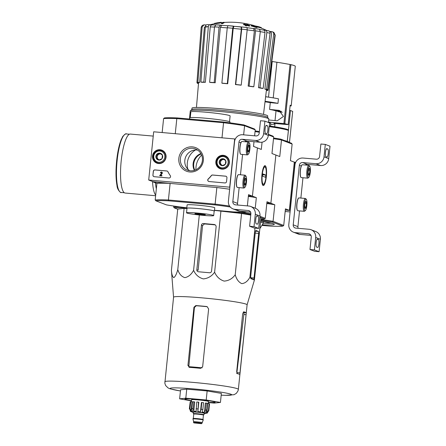 <?xml version="1.0" encoding="UTF-8"?>
<svg xmlns="http://www.w3.org/2000/svg" width="446" height="446" viewBox="0 0 446 446"><rect width="100%" height="100%" fill="white"/><g stroke="black" fill="none" stroke-linecap="round" stroke-linejoin="round"><path stroke-width="0.67" d="M285.161 211.504L290.095 211.939M290.073 210.44L295.057 162.216L294.321 162.149L289.337 210.378L285.317 210.021L290.24 210.506M295.057 162.216L295.637 162.439M308.638 233.799A3.038 2.949 -68.9 0 1 311.269 237.077L309.981 249.509L314.402 249.899L315.684 237.462A7.593 7.376 -68.9 0 0 309.1 229.277L295.849 228.112A3.038 2.949 -68.9 0 1 293.217 224.834L299.366 165.31A3.038 2.949 -68.9 0 1 302.628 162.556L315.88 163.721A7.593 7.376 -68.9 0 0 324.019 156.836L325.301 144.404L320.886 144.013L319.598 156.446A3.038 2.949 -68.9 0 1 316.342 159.2L303.09 158.035A7.593 7.376 -68.9 0 0 294.951 164.92L288.802 224.444A7.593 7.376 -68.9 0 0 295.386 232.634L308.638 233.799L310.115 234.373M293.435 232.176L298.129 233.988A7.593 7.376 -68.9 0 0 300.08 234.44L310.968 235.404M309.981 249.509L314.681 251.315L319.096 251.706L320.384 239.273A7.593 7.376 -68.9 0 0 315.751 231.541L311.052 229.729M314.402 249.899L319.096 251.706M318.444 239.469L317.435 239.078A4.025 0.92 95 0 0 317.379 239.067A4.025 0.92 95 0 0 316.125 242.864A4.025 0.92 95 0 0 316.61 247.067L317.619 247.452A4.025 0.92 95 0 0 317.68 247.469A4.025 0.92 95 0 0 318.935 243.672A4.025 0.92 95 0 0 318.444 239.469L317 239.34M293.217 224.834L297.917 226.646A3.038 2.949 -68.9 0 0 298.212 228.319M297.917 226.646L299.539 210.897M300.866 198.063L302.968 177.742M302.628 162.556L307.322 164.362A3.038 2.949 -68.9 0 0 305.237 164.992M307.322 164.362L320.574 165.533A7.593 7.376 -68.9 0 0 328.713 158.648L330.001 146.216L325.301 144.404M327.788 149.048L326.784 148.657A4.025 0.92 95 0 0 326.723 148.646A4.025 0.92 95 0 0 325.468 152.437A4.025 0.92 95 0 0 325.954 156.646L326.963 157.031A4.025 0.92 95 0 0 327.024 157.048A4.025 0.92 95 0 0 328.278 153.251A4.025 0.92 95 0 0 327.788 149.048L326.344 148.919M309.373 168.32A3.507 0.797 -85 0 1 309.864 170.316A3.507 0.797 -85 0 1 309.507 173.801L308.654 175.278A3.507 0.797 -85 0 1 308.526 175.178A3.507 0.797 -85 0 1 308.164 173.282A3.507 0.797 -85 0 1 308.526 169.803A3.507 0.797 -85 0 1 309.128 168.387A3.507 0.797 -85 0 1 309.373 168.32L309.864 170.316L309.507 173.801A3.507 0.797 -85 0 1 308.654 175.278M309.596 166.146A5.692 1.299 -85 0 1 309.803 166.313A5.692 1.299 -85 0 1 310.31 171.916A5.692 1.299 -85 0 1 308.833 177.341A5.692 1.299 -85 0 1 307.684 172.173A5.692 1.299 -85 0 1 309.596 166.146M308.833 177.341L308.069 178.015A6.45 1.472 -85 0 1 307.712 178.16A6.45 1.472 -85 0 1 306.815 171.604A6.45 1.472 -85 0 1 308.844 165.31A6.45 1.472 -85 0 1 308.939 165.332A6.45 1.472 -85 0 1 309.173 165.516L309.803 166.313M307.712 178.16L301.267 177.592A6.45 1.472 -85 0 1 300.944 177.385A6.45 1.472 -85 0 1 300.37 171.035A6.45 1.472 -85 0 1 302.042 164.886A6.45 1.472 -85 0 1 302.405 164.741L308.844 165.31M300.866 177.274A6.261 1.427 -85 0 1 300.782 177.185A6.261 1.427 -85 0 1 300.23 171.024A6.261 1.427 -85 0 1 301.853 165.059A6.261 1.427 -85 0 1 301.948 164.987M308.18 173.684L309.507 173.801M308.437 170.194L309.864 170.316M305.95 201.475A3.507 0.797 -85 0 1 306.441 203.471A3.507 0.797 -85 0 1 306.079 206.955L305.231 208.433A3.507 0.797 -85 0 1 305.103 208.332A3.507 0.797 -85 0 1 304.741 206.437A3.507 0.797 -85 0 1 305.097 202.958A3.507 0.797 -85 0 1 305.7 201.542A3.507 0.797 -85 0 1 305.95 201.475L306.441 203.471L306.079 206.955A3.507 0.797 -85 0 1 305.231 208.433M306.173 199.301A5.692 1.299 -85 0 1 306.38 199.468A5.692 1.299 -85 0 1 306.881 205.071A5.692 1.299 -85 0 1 305.404 210.495A5.692 1.299 -85 0 1 304.256 205.327A5.692 1.299 -85 0 1 306.173 199.301M305.404 210.495L304.646 211.17A6.45 1.472 -85 0 1 304.283 211.315A6.45 1.472 -85 0 1 303.386 204.759A6.45 1.472 -85 0 1 305.421 198.464A6.45 1.472 -85 0 1 305.516 198.487A6.45 1.472 -85 0 1 305.75 198.671L306.38 199.468M304.283 211.315L297.844 210.746A6.45 1.472 -85 0 1 297.515 210.54A6.45 1.472 -85 0 1 296.947 204.19A6.45 1.472 -85 0 1 298.619 198.041A6.45 1.472 -85 0 1 298.976 197.896L305.421 198.464M297.437 210.428A6.261 1.427 -85 0 1 297.359 210.339A6.261 1.427 -85 0 1 296.802 204.179A6.261 1.427 -85 0 1 298.43 198.214A6.261 1.427 -85 0 1 298.525 198.141M304.757 206.838L306.079 206.955M305.008 203.348L306.441 203.471M148.702 180.022L153.686 131.793L234.668 138.94L229.684 187.169L148.702 180.022L153.736 181.962L216.856 187.532A48.201 3.072 5.9 0 1 229.645 189.243M235.243 139.163L234.668 138.94M152.928 175.072L153.318 171.303A1.516 1.477 111.1 0 1 154.946 169.926L166.776 170.969A1.516 1.477 111.1 0 1 167.947 171.771A26.565 25.812 111.1 0 0 170.26 175.573A1.516 1.477 111.1 0 1 168.911 178.004L154.244 176.705A1.516 1.477 111.1 0 1 152.928 175.072L153.418 171.342A1.516 1.477 111.1 0 1 155.046 169.965L166.876 171.008A1.516 1.477 111.1 0 1 167.217 171.08M224.918 182.944L209.074 181.544A1.516 1.477 111.1 0 1 208.249 178.924A26.565 25.812 111.1 0 0 211.298 175.596A1.516 1.477 111.1 0 1 212.608 175.016L225.62 176.164A1.516 1.477 111.1 0 1 226.936 177.798L226.546 181.567A1.516 1.477 111.1 0 1 224.918 182.944M203.359 160.51A12.65 12.287 111.1 0 1 183.841 169.759A12.65 12.287 111.1 0 1 186.088 148.016A12.65 12.287 111.1 0 1 203.359 160.51M166.046 157.221A6.963 6.768 111.1 0 1 157.248 163.281A6.963 6.768 111.1 0 1 152.978 154.188A6.963 6.768 111.1 0 1 166.046 157.221M229.361 162.807A6.963 6.768 111.1 0 1 220.558 168.867A6.963 6.768 111.1 0 1 216.293 159.774A6.963 6.768 111.1 0 1 229.361 162.807M221.439 169.067A6.829 6.64 111.1 0 1 219.85 168.025M224.461 156.05A6.829 6.64 111.1 0 1 226.345 156.345M158.129 163.481A6.829 6.64 111.1 0 1 156.535 162.439M161.151 150.464A6.829 6.64 111.1 0 1 163.03 150.759M202.389 160.51A11.351 11.027 111.1 0 1 187.303 170.127A11.351 11.027 111.1 0 1 181.093 155.576A11.351 11.027 111.1 0 1 195.465 148.953A11.351 11.027 111.1 0 1 202.389 160.51M189.628 170.734A11.351 11.027 111.1 0 1 185.553 157.293A11.351 11.027 111.1 0 1 197.595 150.062M208.734 181.472A1.516 1.477 111.1 0 1 208.349 178.963L208.249 178.924M226.061 176.276A1.516 1.477 111.1 0 0 225.721 176.203L212.714 175.055A1.516 1.477 111.1 0 0 211.398 175.635A26.565 25.812 111.1 0 1 208.349 178.963M161.82 175.858L159.629 175.663L161.714 173.171A0.457 0.44 111.1 0 0 161.513 172.502A0.457 0.44 111.1 0 0 160.906 172.886L160.465 172.847A0.909 0.886 111.1 0 1 161.675 172.072A0.909 0.886 111.1 0 1 162.065 173.444L160.527 175.284L161.865 175.401L161.92 175.891L159.629 175.663M161.865 175.401L161.92 175.891M161.725 172.095A0.909 0.886 111.1 0 1 162.166 173.483L160.649 175.295M160.906 172.886L160.465 172.847M161.006 172.925A0.457 0.44 111.1 0 1 161.564 172.524M153.903 176.638A1.516 1.477 111.1 0 1 153.028 175.111M162.06 158.62L158.932 160.103L156.167 158.101L156.529 154.623L159.651 153.14L162.416 155.141L162.06 158.62A3.507 3.406 111.1 0 1 156.167 158.101A3.507 3.406 111.1 0 1 159.651 153.14A3.507 3.406 111.1 0 1 162.06 158.62M159.874 150.971A5.692 5.53 111.1 0 1 163.782 159.869A5.692 5.53 111.1 0 1 154.216 159.027A5.692 5.53 111.1 0 1 159.874 150.971M160.12 150.28A6.45 6.266 111.1 0 1 165.31 158.943A6.45 6.266 111.1 0 1 153.352 155.269A6.45 6.266 111.1 0 1 160.12 150.28M161.781 150.664L163.247 151.233A6.45 6.266 111.1 0 1 164.128 151.657M159.545 163.548A6.45 6.266 111.1 0 1 158.609 163.275L157.137 162.706M159.445 159.902A3.038 2.949 111.1 0 1 157.187 156.685L157.009 158.425L159.189 160.002M157.187 156.685A3.038 2.949 111.1 0 1 158.927 154.205L157.366 154.946L157.187 156.685M160.27 153.569L158.927 154.205A3.038 2.949 111.1 0 1 160.895 154.009M157.366 154.946L156.529 154.623M157.009 158.425L156.167 158.101M225.369 164.212L222.247 165.689L219.482 163.688L219.839 160.209L222.967 158.731L225.732 160.727L225.369 164.212A3.507 3.406 111.1 0 1 219.482 163.688A3.507 3.406 111.1 0 1 222.967 158.731A3.507 3.406 111.1 0 1 225.369 164.212M223.19 156.557A5.692 5.53 111.1 0 1 227.092 165.455A5.692 5.53 111.1 0 1 217.531 164.613A5.692 5.53 111.1 0 1 223.19 156.557M223.435 155.871A6.45 6.266 111.1 0 1 228.62 164.529A6.45 6.266 111.1 0 1 216.661 160.855A6.45 6.266 111.1 0 1 223.435 155.871M225.091 156.256L226.562 156.819A6.45 6.266 111.1 0 1 227.443 157.243M222.855 169.14A6.45 6.266 111.1 0 1 221.918 168.861L220.452 168.293M222.76 165.488A3.038 2.949 111.1 0 1 220.497 162.272L220.318 164.011L222.498 165.594M220.497 162.272A3.038 2.949 111.1 0 1 222.242 159.791L220.681 160.532L220.497 162.272M223.585 159.155L222.242 159.791A3.038 2.949 111.1 0 1 224.21 159.596M220.681 160.532L219.839 160.209M220.318 164.011L219.482 163.688M248.244 210.523A3.038 2.949 -68.9 0 1 250.881 213.801L249.593 226.233L254.014 226.624L255.296 214.191A7.593 7.376 -68.9 0 0 248.712 206.007L235.46 204.837A3.038 2.949 -68.9 0 1 232.829 201.564L238.978 142.034A3.038 2.949 -68.9 0 1 242.234 139.28L255.486 140.451A7.593 7.376 -68.9 0 0 263.625 133.566L264.913 121.128L260.497 120.743L259.21 133.176A3.038 2.949 -68.9 0 1 255.954 135.93L242.702 134.759A7.593 7.376 -68.9 0 0 234.563 141.644L228.413 201.174A7.593 7.376 -68.9 0 0 234.992 209.358L248.244 210.523L249.727 211.097M233.041 208.906L237.74 210.713A7.593 7.376 -68.9 0 0 239.692 211.164L250.58 212.129M249.593 226.233L254.292 228.045L258.708 228.436L259.99 215.998A7.593 7.376 -68.9 0 0 255.363 208.265L250.663 206.459M254.014 226.624L258.708 228.436M258.056 216.193L257.047 215.803A4.025 0.92 95 0 0 256.991 215.792A4.025 0.92 95 0 0 255.731 219.588A4.025 0.92 95 0 0 256.221 223.792L257.231 224.182A4.025 0.92 95 0 0 257.286 224.193A4.025 0.92 95 0 0 258.546 220.396A4.025 0.92 95 0 0 258.056 216.193L256.612 216.065M232.829 201.564L237.523 203.37A3.038 2.949 -68.9 0 0 237.824 205.043M237.523 203.37L239.151 187.621M240.478 174.787L242.579 154.467M242.234 139.28L246.933 141.092A3.038 2.949 -68.9 0 0 244.848 141.716M246.933 141.092L260.185 142.257A7.593 7.376 -68.9 0 0 268.325 135.372L269.607 122.94L264.913 121.128M267.399 125.772L266.39 125.382A4.025 0.92 95 0 0 266.334 125.371A4.025 0.92 95 0 0 265.075 129.167A4.025 0.92 95 0 0 265.565 133.371L266.574 133.761A4.025 0.92 95 0 0 266.63 133.772A4.025 0.92 95 0 0 267.89 129.976A4.025 0.92 95 0 0 267.399 125.772L265.955 125.644M248.985 145.045A3.507 0.797 -85 0 1 249.476 147.046A3.507 0.797 -85 0 1 249.119 150.525L248.266 152.008A3.507 0.797 -85 0 1 248.138 151.902A3.507 0.797 -85 0 1 247.775 150.007A3.507 0.797 -85 0 1 248.132 146.528A3.507 0.797 -85 0 1 248.74 145.112A3.507 0.797 -85 0 1 248.985 145.045L249.476 147.046L249.119 150.525A3.507 0.797 -85 0 1 248.266 152.008M249.208 142.876A5.692 1.299 -85 0 1 249.414 143.038A5.692 1.299 -85 0 1 249.922 148.641A5.692 1.299 -85 0 1 248.444 154.065A5.692 1.299 -85 0 1 247.296 148.897A5.692 1.299 -85 0 1 249.208 142.876M248.444 154.065L247.681 154.74A6.45 1.472 -85 0 1 247.324 154.89A6.45 1.472 -85 0 1 246.421 148.328A6.45 1.472 -85 0 1 248.455 142.034A6.45 1.472 -85 0 1 248.55 142.057A6.45 1.472 -85 0 1 248.784 142.241L249.414 143.038M247.324 154.89L240.879 154.322A6.45 1.472 -85 0 1 240.55 154.11A6.45 1.472 -85 0 1 239.981 147.76A6.45 1.472 -85 0 1 241.654 141.616A6.45 1.472 -85 0 1 242.016 141.466L248.455 142.034M240.472 153.998A6.261 1.427 -85 0 1 240.394 153.909A6.261 1.427 -85 0 1 239.842 147.749A6.261 1.427 -85 0 1 241.464 141.783A6.261 1.427 -85 0 1 241.559 141.711M247.792 150.408L249.119 150.525M248.048 146.918L249.476 147.046M245.556 178.199A3.507 0.797 -85 0 1 246.053 180.201A3.507 0.797 -85 0 1 245.69 183.68L244.837 185.162A3.507 0.797 -85 0 1 244.715 185.057A3.507 0.797 -85 0 1 244.347 183.161A3.507 0.797 -85 0 1 244.709 179.682A3.507 0.797 -85 0 1 245.311 178.266A3.507 0.797 -85 0 1 245.556 178.199L246.053 180.201L245.69 183.68A3.507 0.797 -85 0 1 244.837 185.162M245.785 176.031A5.692 1.299 -85 0 1 245.991 176.192A5.692 1.299 -85 0 1 246.493 181.795A5.692 1.299 -85 0 1 245.016 187.22A5.692 1.299 -85 0 1 243.867 182.052A5.692 1.299 -85 0 1 245.785 176.031M245.016 187.22L244.257 187.894A6.45 1.472 -85 0 1 243.895 188.045A6.45 1.472 -85 0 1 242.998 181.483A6.45 1.472 -85 0 1 245.032 175.189A6.45 1.472 -85 0 1 245.127 175.211A6.45 1.472 -85 0 1 245.356 175.395L245.991 176.192M243.895 188.045L237.456 187.476A6.45 1.472 -85 0 1 237.127 187.264A6.45 1.472 -85 0 1 236.553 180.92A6.45 1.472 -85 0 1 238.231 174.771A6.45 1.472 -85 0 1 238.588 174.62L245.032 175.189M237.049 187.153A6.261 1.427 -85 0 1 236.971 187.064A6.261 1.427 -85 0 1 236.413 180.903A6.261 1.427 -85 0 1 238.041 174.938A6.261 1.427 -85 0 1 238.131 174.865M244.363 183.562L245.69 183.68M244.62 180.072L246.053 180.201M268.514 97.128L272.199 61.498A26.342 1.678 -174.1 0 0 271.815 61.437M272.199 61.498L276.916 62.245A424.804 421.453 -53.8 0 1 290.023 64.486L290.92 64.664A41.294 2.631 -174.1 0 1 295.285 66.32A41.294 2.631 -174.1 0 1 295.28 66.348M268.503 122.098L284.816 123.704A41.294 2.631 5.9 0 1 288.155 124.646L290.168 105.206A41.294 2.631 5.9 0 1 291.193 105.919A41.294 2.631 5.9 0 1 291.188 105.947L290.095 105.897M265.632 96.749A33.4 2.13 -174.1 0 1 273.716 97.953A33.4 2.13 -174.1 0 1 278.443 98.806L277.969 103.372A33.4 2.13 -174.1 0 0 265.08 101.303M265.024 101.788A26.721 1.7 5.9 0 1 270.276 102.63L277.969 103.372M270.276 102.63L269.574 109.415A26.721 1.7 5.9 0 1 275.333 110.742L281.131 111.255M268.721 119.985L277.189 120.805L283.461 116.445L278.973 110.357L269.574 109.415M268.96 122.689A22.774 1.45 5.9 0 1 270.192 123.063A22.774 1.45 5.9 0 1 270.761 123.453L270.482 126.118M287.965 129.658L284.554 128.621L269.3 125.945A40.987 2.609 -174.1 0 1 287.726 129.596L288.384 130.416L287.252 141.415A41.751 2.659 -174.1 0 0 284.397 140.523L280.868 139.163A47.443 3.022 -174.1 0 0 273.571 138.004M289.621 110.452L290.48 110.524L287.285 141.421L289.504 142.28L284.397 140.523M289.504 142.28L292.699 111.389L290.48 110.524M282.279 112.258L278.622 111.745L276.336 110.831M281.331 111.389L276.319 110.948M266.864 202.908L270.884 203.264L266.864 202.908M294.321 162.149L290.418 160.649L292.13 144.069L281.482 139.966L279.77 156.546L275.868 155.041L270.884 203.264L274.786 204.77L273.075 221.344A48.201 3.072 -174.1 0 0 260.843 219.477M292.13 144.069L291.428 143.233L288.919 142.268M261.902 225.392L270.053 226.116A47.443 3.022 -174.1 0 0 282.864 226.122L272.305 222.052A47.443 3.022 -174.1 0 0 260.759 220.285M282.864 226.122L283.723 225.447L273.075 221.344L272.305 222.052M283.723 225.447L285.434 208.873L289.337 210.378M266.803 203.504A48.201 3.072 5.9 0 1 274.786 204.77M280.868 139.163L281.482 139.966A48.201 3.072 -174.1 0 0 273.498 138.7M259.906 228.542L263.257 223.256A25.578 1.628 -174.1 0 0 263.274 223.206A25.578 1.628 -174.1 0 0 260.564 222.18M274.686 126.759L275.026 123.492M270.666 124.339A26.721 1.7 -174.1 0 0 274.686 123.86A26.721 1.7 -174.1 0 0 274.022 123.403L288.155 124.646M247.368 205.885L248.528 194.651L252.43 196.151L248.411 195.8L252.43 196.151L257.414 147.927L261.317 149.432L262.07 142.179M261.423 28.148L261.451 27.858A22.774 1.45 -174.1 0 0 260.904 27.474A22.774 1.45 -174.1 0 0 253.389 25.901A82.092 81.083 -60.3 0 1 257.058 27.15L257.013 27.602A79.539 63.984 -89.1 0 0 255.636 27.323A81.858 80.854 119.7 0 0 251.154 25.901L251.198 25.45A81.858 80.854 119.7 0 1 255.686 26.872L255.636 27.323M266.574 30.406A83.497 83.497 0 0 0 260.854 27.925A22.774 1.45 -174.1 0 0 256.171 26.832M260.904 27.474A83.497 83.497 0 0 0 259.689 27.011A21.559 1.371 -174.1 0 0 252.692 25.556A81.941 11.68 -84.6 0 1 253.256 25.277L253.216 25.639M253.256 25.277A81.334 65.428 90.9 0 0 251.901 25.004A82.17 11.713 95.4 0 0 251.198 25.45M255.686 26.872A79.539 63.984 -89.1 0 1 257.058 27.15M214.437 23.387A79.539 36.388 97.8 0 1 215.24 23.303L215.195 23.755A79.539 36.388 97.8 0 0 214.387 23.839L214.437 23.387A82.092 77.821 -73.1 0 1 218.144 22.791A22.774 1.45 -174.1 0 0 216.762 22.913A22.774 1.45 -174.1 0 0 216.215 23.081M215.24 23.303A81.858 77.598 106.9 0 1 219.755 22.674L219.705 23.125A82.17 25.628 -85.3 0 1 221.183 22.752L221.233 22.3A81.334 37.213 -82.2 0 0 220.458 22.378A81.334 37.213 -82.2 0 0 220.435 22.378A81.941 25.561 94.7 0 0 220.424 22.384A81.941 25.561 94.7 0 0 219.254 22.607A21.559 1.371 -174.1 0 0 218.044 22.707A83.497 83.497 0 0 0 216.762 22.913M215.195 23.755A81.858 77.598 106.9 0 1 219.705 23.125M219.755 22.674A82.17 25.628 -85.3 0 1 221.233 22.3M224.165 22.311A82.075 79.745 -68.9 0 0 222.972 22.389A82.493 18.816 95 0 0 221.484 23.248L221.439 23.699A80.709 78.412 111.1 0 1 222.638 23.621A82.677 18.86 -85 0 1 224.121 22.763L224.165 22.311A82.677 18.86 -85 0 0 222.682 23.164L222.638 23.621M221.484 23.248A80.709 78.412 111.1 0 1 222.682 23.164M247.998 24.597A82.075 79.745 -68.9 0 0 246.839 24.313A82.677 18.86 95 0 0 246.253 24.597A81.585 79.265 -68.9 0 0 243.929 24.073A82.984 18.927 95 0 0 243.633 24.246A81.311 78.998 111.1 0 1 245.958 24.77A82.677 18.86 95 0 0 245.356 25.166A80.709 78.412 111.1 0 1 246.515 25.455A82.493 18.816 -85 0 1 247.117 25.054A81.311 78.998 111.1 0 1 249.425 25.69A82.075 18.721 -85 0 1 249.727 25.517A81.585 79.265 -68.9 0 0 247.413 24.881A82.493 18.816 -85 0 1 247.998 24.597L247.954 25.026M243.633 24.246L243.588 24.697A81.311 78.998 111.1 0 1 245.439 25.11M245.356 25.166L245.311 25.617A80.709 78.412 111.1 0 1 246.471 25.907A82.493 18.816 -85 0 1 247.067 25.506A81.311 78.998 111.1 0 1 249.381 26.141A82.075 18.721 -85 0 1 249.676 25.968L249.727 25.517M246.515 25.455L246.471 25.907M247.117 25.054L247.067 25.506M249.425 25.69L249.381 26.141M269.774 31.437L271.753 31.61C273.103 31.872 273.766 32.709 273.727 34.125L266.602 89.25L264.874 89.094L271.536 33.913C271.564 32.508 270.9 31.672 269.557 31.415M202.3 25.377L204.045 24.831L206.208 24.998M207.251 24.614L212.296 24.892M220.614 25.087L219.058 27.156A37.364 2.381 -174.1 0 0 214.504 26.894L215.942 24.814L221.868 25.333M227.259 27.763L227.967 25.628L233.949 26.308L233.208 28.416L227.711 83.764L227.321 83.614L232.706 28.243A37.364 2.381 -174.1 0 0 227.259 27.763L221.874 83.134L222.264 83.285A34.13 2.174 5.9 0 1 227.711 83.764M233.916 26.303L241.542 26.933L241.682 29.152L235.728 84.467L235.432 84.55L241.308 29.235A35.106 2.236 -174.1 0 0 233.208 28.416M253.451 28.527L254.61 28.527L255.575 30.846L249.097 86.095L248.154 86.095L254.382 30.824A35.106 2.236 -174.1 0 0 247.173 29.904M263.469 30.066L265.219 30.166C266.346 30.373 266.886 31.181 266.831 32.591L259.934 87.773L258.49 87.695L264.996 32.469A35.106 2.236 -174.1 0 0 260.291 31.683M271.753 31.61L273.833 32.341L274.97 34.604A37.364 2.381 -174.1 0 0 273.727 34.125M264.874 89.094A34.13 2.174 5.9 0 1 266.117 89.574L267.84 89.724L274.97 34.604M267.84 89.724A35.903 2.286 -174.1 0 0 266.602 89.25M258.49 87.695A34.13 2.174 5.9 0 1 261.724 88.319L263.168 88.403L270.064 33.221C270.12 31.811 269.579 31.003 268.447 30.796L265.219 30.166M264.996 32.469C265.041 31.069 264.506 30.267 263.38 30.06L259.873 29.464M263.168 88.403A35.903 2.286 -174.1 0 0 259.934 87.773M248.154 86.095A34.13 2.174 5.9 0 1 252.882 86.775L253.824 86.775L260.308 31.527L259.433 29.213L254.61 28.527M254.382 30.824L253.495 28.533L246.694 27.663M253.824 86.775A35.903 2.286 -174.1 0 0 249.097 86.095M235.432 84.55A34.13 2.174 5.9 0 1 240.94 85.175L241.236 85.091L247.19 29.776L247.073 27.563L241.542 26.933M233.949 26.308A32.826 2.091 -174.1 0 1 241.163 27.039L241.308 29.235M241.236 85.091A35.903 2.286 -174.1 0 0 235.728 84.467M233.448 26.119L232.706 28.243M227.321 83.614A35.903 2.286 -174.1 0 0 221.874 83.134M227.243 27.892A35.106 2.236 -174.1 0 0 220.363 27.384L215.212 82.761L214.191 82.566L219.058 27.156M220.363 27.384L221.818 25.327L227.772 25.762A32.826 2.091 -174.1 0 0 221.918 25.338M214.504 26.894L209.631 82.304L210.657 82.504A34.13 2.174 5.9 0 1 215.212 82.761M214.191 82.566A35.903 2.286 -174.1 0 0 209.631 82.304M210.495 24.636C209.291 24.602 208.566 25.288 208.332 26.676A37.364 2.381 -174.1 0 0 205.355 26.676L200.878 82.103L202.373 82.315A34.13 2.174 5.9 0 1 205.35 82.315L203.85 82.103L208.332 26.676M214.487 27.067A35.106 2.236 -174.1 0 0 210.239 26.933L205.35 82.315M210.239 26.933C210.484 25.55 211.203 24.876 212.402 24.909M205.355 26.676C205.595 25.283 206.314 24.602 207.518 24.63M203.85 82.103A35.903 2.286 -174.1 0 0 200.878 82.103M204.045 24.837L202.15 26.888A37.364 2.381 -174.1 0 0 201.213 27.145L196.937 82.555L198.676 82.755A34.13 2.174 5.9 0 1 199.618 82.499L197.873 82.298L202.15 26.888M207.262 26.927A35.106 2.236 -174.1 0 0 204.374 27.117L199.618 82.499M201.213 27.145L202.3 25.383M197.873 82.298A35.903 2.286 -174.1 0 0 196.937 82.555M198.492 83.608L198.409 83.597A35.903 2.286 -174.1 0 1 197.171 83.123L198.526 83.24M266.435 90.103L268.074 90.293A35.903 2.286 -174.1 0 1 267.137 90.549L266.39 90.466M275.215 35.206L268.074 90.293M268.375 134.915L273.677 136.961L271.965 153.535L275.868 155.041L270.884 203.264L266.981 201.759L265.27 218.339L259.962 216.293M186.796 207.914A47.443 3.022 -174.1 0 0 174.341 207.925L177.725 209.23M260.877 219.181A47.443 3.022 -174.1 0 0 264.411 219.008L265.27 218.339M259.862 217.258L264.411 219.008M250.814 214.437A47.443 3.022 -174.1 0 0 233.487 212.017L214.476 210.345M173.555 297.226L171.415 270.332L177.742 209.079L184.109 208.41L186.963 208.533M214.476 210.378L241.559 213.478L250.747 215.061M259.845 217.403L261.01 217.854L254.382 280.149L249.888 277.261L254.973 228.101M179.799 206.899A48.201 3.072 -174.1 0 0 173.639 207.089L173.75 206.041M261.941 174.748A9.985 2.28 -85 0 1 264.472 165.879A9.985 2.28 -85 0 1 266.418 175.796A9.985 2.28 -85 0 1 262.766 185.224A9.985 2.28 -85 0 1 261.941 174.748M254.003 141.711L253.512 146.422L257.414 147.927L252.43 196.151L256.333 197.656L255.24 208.221M268.431 134.369L272.974 136.125L273.677 136.961M259.377 131.548A47.443 3.022 -174.1 0 0 255.118 130.895M259.304 132.239A48.201 3.072 -174.1 0 0 255.045 131.587M248.35 196.391A48.201 3.072 5.9 0 1 256.333 197.656M250.892 213.617A48.201 3.072 -174.1 0 0 240.322 212.084M174.341 207.925L173.639 207.089M268.459 122.499L268.821 118.993A39.471 2.514 -174.1 0 0 268.76 118.826A39.471 2.514 -174.1 0 0 267.84 118.313A39.471 2.514 -174.1 0 0 226.546 112.108A39.471 2.514 -174.1 0 0 190.392 110.731A39.471 2.514 -174.1 0 0 190.297 110.881L189.455 119.01M267.583 117.387L267.728 115.96A38.077 2.425 -174.1 0 0 266.786 115.302A38.077 2.425 -174.1 0 0 225.748 109.198A38.077 2.425 -174.1 0 0 191.986 108.127L191.836 109.56M268.76 118.826L267.516 117.304A38.077 2.425 -174.1 0 0 266.63 116.807A38.077 2.425 -174.1 0 0 226.797 110.82A38.077 2.425 -174.1 0 0 191.919 109.493L190.392 110.731M171.415 270.332C171.716 274.496 172.513 276.927 173.806 277.629C175.278 276.626 176.599 273.972 177.776 269.663C179.175 273.978 181.55 276.637 184.895 277.635C188.424 276.927 191.323 274.502 193.592 270.348C195.604 274.803 198.844 277.657 203.32 278.906C207.975 278.455 211.739 276.225 214.621 272.205C216.578 276.732 219.75 279.698 224.137 281.097C228.703 280.79 232.399 278.672 235.226 274.73C236.492 279.263 238.677 282.229 241.771 283.623C245.049 283.322 247.753 281.197 249.888 277.261M235.226 274.73L241.559 213.478M214.621 272.205L220.948 210.947M201.436 225.197L196.831 269.802A1.823 1.767 -68.9 0 0 198.409 271.765L209.598 272.757A1.823 1.767 -68.9 0 0 211.555 271.101L216.115 226.947A2.275 2.213 -68.9 0 0 214.141 224.489L203.393 223.541A1.823 1.767 -68.9 0 0 201.436 225.197L202.551 225.62L204.419 223.937A36.271 2.308 -174.1 0 1 215.15 224.879L214.141 224.489M193.592 270.348L199.312 214.983M177.776 269.663L184.109 208.41M250.691 276.715A1.823 0.418 95 0 0 250.908 278.678L253.456 279.659A1.823 0.418 95 0 0 253.484 279.67A1.823 0.418 95 0 0 254.047 278.009L258.658 233.397A1.823 0.418 95 0 0 258.44 231.435L255.993 230.493A2.275 0.518 95 0 0 255.959 230.482A2.275 0.518 95 0 0 255.257 232.561L250.691 276.715M192.02 398.992A13.664 0.87 -174.1 0 0 193.319 399.181M206.911 400.586A13.664 0.87 -174.1 0 0 208.215 400.664M208.41 402.309A15.181 0.964 -174.1 0 0 215.111 402.136A15.181 0.964 -174.1 0 0 214.76 401.941A15.181 0.964 -174.1 0 0 198.877 399.549A15.181 0.964 -174.1 0 0 184.973 399.019A15.181 0.964 -174.1 0 0 191.496 400.564M191.462 400.876L179.632 398.841L185.809 398.189L206.208 399.99L220.435 402.443L214.264 403.089L208.382 402.571M220.435 402.443L221.372 393.4L207.145 390.947L206.208 399.99M185.809 398.189L186.74 389.146L207.145 390.947M179.632 398.841L180.569 389.798L186.74 389.146M206.554 306.502A36.968 2.353 -174.1 0 0 195.822 305.56L193.943 307.238L187.933 365.413L189.439 367.348A36.968 2.353 5.9 0 1 200.628 368.335L202.657 366.712L208.622 308.994L207.161 306.647L206.554 306.502L207.033 306.686A34.833 2.219 -174.1 0 0 196.301 305.744L194.434 307.428L188.814 366.673A33.762 2.152 -174.1 0 1 202.099 367.833M243.243 312.133A34.833 2.219 -174.1 0 1 244.079 312.596L236.776 373.547M188.987 367.242L189.439 367.348M243.917 314.525L246.069 314.714L246.175 312.78A36.968 2.353 -174.1 0 0 245.339 312.328A36.968 2.353 -174.1 0 0 243.795 311.843L243.739 311.832M243.683 311.832L242.663 313.873L236.698 371.59L237.239 373.586A36.968 2.353 5.9 0 1 238.956 374.116A36.968 2.353 5.9 0 1 239.792 374.568L239.797 374.573M239.792 374.568L246.069 314.714M247.095 304.841A36.968 2.353 -174.1 0 0 247.101 304.813A36.968 2.353 -174.1 0 0 246.181 304.178A36.968 2.353 -174.1 0 0 206.342 298.251A36.968 2.353 -174.1 0 0 173.561 297.214L164.847 383.276L165.633 385.539L168.109 387.964L170.171 388.851L180.446 390.98M196.831 269.802L198.119 270.298L202.551 225.62M155.626 195.738L125.131 193.046A29.603 6.751 -85 0 1 121.189 161.034A29.603 6.751 -85 0 1 130.338 134.068L153.24 136.091M263.257 184.22A8.686 1.979 -85 0 1 262.315 174.124A8.686 1.979 -85 0 1 265.353 167.222A8.686 1.979 -85 0 1 266.123 175.769A8.686 1.979 -85 0 1 263.87 184.053A8.686 1.979 -85 0 1 263.257 184.22M262.471 176.125L262.705 173.868L265.827 175.066L265.593 177.33L262.471 176.125M262.61 174.782L265.827 175.066M193.692 413.827A5.391 0.346 5.9 0 1 193.408 413.743A5.391 0.346 5.9 0 1 193.274 413.648L193.43 412.143A5.391 0.346 5.9 0 1 198.821 412.355A5.391 0.346 5.9 0 1 204.151 413.252L203.995 414.758A5.391 0.346 5.9 0 1 203.549 414.847M199.908 423.438L195.432 423.009L199.908 423.438M193.508 422.429L193.848 422.892L201.542 423.689L201.966 423.304L197.768 422.602L193.508 422.429L193.603 421.526L202.055 422.407M193.603 421.526L192.956 418.956A5.162 0.329 5.9 0 1 192.951 418.945A5.162 0.329 5.9 0 1 198.119 419.151A5.162 0.329 5.9 0 1 203.22 420.009A5.162 0.329 5.9 0 1 203.22 420.015L203.253 419.708A5.162 0.329 5.9 0 0 198.152 418.85A5.162 0.329 5.9 0 0 192.984 418.643L192.951 418.945M193.274 413.648A5.391 0.346 5.9 0 1 198.665 413.86A5.391 0.346 5.9 0 1 203.995 414.758M200.455 411.831L201.414 402.532L201.821 402.487L201.118 409.272L200.455 411.831A8.502 0.541 5.9 0 0 197.857 411.558L198.515 402.141A9.868 0.63 5.9 0 0 196.747 401.985L196.089 411.402A8.502 0.541 5.9 0 0 193.787 411.24L193.118 408.564A9.868 0.63 -174.1 0 0 191.791 408.508L192.46 411.184A8.502 0.541 5.9 0 0 191.072 411.184L190.029 408.508A9.868 0.63 -174.1 0 0 189.494 408.564L190.537 411.24A8.502 0.541 5.9 0 0 190.381 411.323L190.403 411.117M209.129 403.663L208.427 410.443L206.838 412.845L207.797 403.546L209.129 403.663A9.868 0.63 5.9 0 1 209.531 403.82L208.828 410.599L207.239 413.002A8.502 0.541 5.9 0 1 207.295 413.074A8.502 0.541 5.9 0 1 207.251 413.119L204.117 413.531A6.829 0.435 -174.1 0 0 205.416 413.28A6.829 0.435 -174.1 0 0 195.894 412.004A6.829 0.435 -174.1 0 0 193.402 412.405L190.42 411.379M206.353 403.106L205.651 409.885L204.391 412.36L205.35 403.061L206.353 403.106A9.868 0.63 5.9 0 1 207.585 403.318L206.883 410.097L205.623 412.572A8.502 0.541 5.9 0 1 206.838 412.845M201.821 402.487A9.868 0.63 5.9 0 1 203.549 402.705L202.852 409.484L202.189 412.043A8.502 0.541 5.9 0 1 204.391 412.36M190.174 401.991L189.372 408.765M191.791 408.508L192.494 401.723A9.868 0.63 5.9 0 1 193.82 401.785L193.118 408.564M189.494 408.564L190.197 401.779A9.868 0.63 5.9 0 1 190.732 401.723L190.029 408.508M191.367 401.801L191.579 399.767A8.502 0.541 5.9 0 1 200.092 400.101A8.502 0.541 5.9 0 1 208.488 401.512L208.276 403.591M197.857 411.558L198.816 402.259L198.515 402.141M193.787 411.24L194.746 401.946L193.82 401.785M190.732 401.723L192.036 401.885L191.072 411.184M186.813 207.803A47.443 3.022 5.9 0 1 166.447 204.881L155.894 200.811A47.443 3.022 5.9 0 1 168.7 200.817L215.033 204.909L216.856 187.532M243.639 134.843L244.581 125.744L255.229 129.847L254.521 129.011L243.968 124.941L244.581 125.744A48.201 3.072 -174.1 0 0 223.552 122.728L221.991 137.825M243.968 124.941A47.443 3.022 -174.1 0 0 223.597 122.02L223.552 122.728L176.822 118.603L175.261 133.7M153.023 181.684L170.127 183.406L168.41 199.986L168.7 200.817M229.562 206.063A48.201 3.072 5.9 0 0 215.139 204.106L168.41 199.986A48.201 3.072 5.9 0 0 155.186 199.975L156.903 183.401L153 181.896M155.894 200.811L155.186 199.975M245.361 211.666L245.958 211.9A47.443 3.022 5.9 0 1 233.152 211.889L214.487 210.244M215.033 204.909A47.443 3.022 5.9 0 1 230.275 207M163.598 118.597L164.457 117.928A47.443 3.022 -174.1 0 1 177.263 117.934L176.822 118.603A48.201 3.072 -174.1 0 0 163.598 118.597L162.154 132.546M223.597 122.02L177.263 117.934M255.229 129.847L254.61 135.807M201.631 155.069A18.977 18.437 -68.9 0 0 195.95 169.748M156.903 183.401A48.201 3.072 5.9 0 1 170.127 183.406M201.113 153.965A11.841 11.507 -68.9 0 0 194.796 170.227M200.901 153.58A11.841 11.507 -68.9 0 0 194.378 170.361M195.471 149.968A16.697 16.223 -68.9 0 0 187.917 169.307M190.252 117.605L190.849 111.868A19.735 1.254 5.9 0 1 210.607 112.648A19.735 1.254 5.9 0 1 230.108 115.927L229.517 121.663A20.265 1.293 5.9 0 1 230.013 122.009L229.93 122.834M189.572 119.021L189.695 117.844A20.265 1.293 5.9 0 1 207.669 118.413A20.265 1.293 5.9 0 1 229.512 121.663M198.922 213.74L198.994 213.751A5.235 0.334 -174.1 0 1 203.911 214.353L203.961 214.359A5.235 0.334 -174.1 0 1 205.316 214.71A5.235 0.334 -174.1 0 1 205.104 214.799L205.082 214.805A5.235 0.334 -174.1 0 1 201.308 214.643L201.235 214.632A5.235 0.334 -174.1 0 1 196.318 214.03L196.268 214.024A5.235 0.334 -174.1 0 1 194.919 213.634A5.235 0.334 -174.1 0 1 195.125 213.584L195.147 213.578A5.235 0.334 -174.1 0 1 198.922 213.74M186.863 213.021A13.664 0.87 -174.1 0 0 201.592 215.212A13.664 0.87 -174.1 0 0 213.706 215.596A13.664 0.87 -174.1 0 0 200.204 213.327A13.664 0.87 -174.1 0 0 186.523 212.787A13.664 0.87 -174.1 0 0 186.863 213.021M213.706 215.596L214.175 211.075A13.664 0.87 -174.1 0 0 200.672 208.806A13.664 0.87 -174.1 0 0 186.991 208.265L186.523 212.787M196.324 213.573L196.279 214.024M201.341 213.991L201.274 214.637M214.158 211.231A13.893 0.886 -174.1 0 0 214.398 211.097L214.743 207.78A13.893 0.886 -174.1 0 0 214.398 207.546A13.893 0.886 -174.1 0 0 199.423 205.316A13.893 0.886 -174.1 0 0 187.108 204.926L186.762 208.243A13.893 0.886 -174.1 0 0 186.974 208.427M214.398 211.097A13.893 0.886 -174.1 0 0 214.052 210.858A13.893 0.886 -174.1 0 0 199.083 208.633A13.893 0.886 -174.1 0 0 186.762 208.243M295.386 232.634L300.08 234.44M315.684 237.462L320.384 239.273M299.366 165.31L301.262 166.035M315.88 163.721L320.574 165.533M324.019 156.836L328.713 158.648M234.992 209.358L239.692 211.164M255.296 214.191L259.99 215.998M238.978 142.034L240.868 142.765M255.486 140.451L260.185 142.257M263.625 133.566L268.325 135.372M284.816 123.704L290.92 64.664M283.912 123.581L290.023 64.486M273.231 97.875L276.916 62.245M288.384 130.416A41.751 2.659 -174.1 0 0 269.228 126.642M262.254 224.834A36.661 2.336 -174.1 0 0 260.676 221.099L273.231 223.658M263.268 223.229A35.145 2.241 -174.1 0 0 271.491 223.162M292.682 111.372L289.487 142.268M278.276 110.251A34.309 2.185 5.9 0 1 279.714 110.563M220.424 25.076A35.083 2.236 -174.1 0 0 216.054 24.825M233.386 26.113A35.083 2.236 -174.1 0 0 228.001 25.634M247.051 27.563A35.083 2.236 -174.1 0 0 241.587 26.938M253.412 28.527A32.826 2.091 -174.1 0 0 247.184 27.73M259.338 29.207A35.083 2.236 -174.1 0 0 254.772 28.55M247.19 29.776A37.364 2.381 -174.1 0 0 241.682 29.152M260.308 31.527A37.364 2.381 -174.1 0 0 255.575 30.846M270.064 33.221A37.364 2.381 -174.1 0 0 266.831 32.591M255.513 231.179L258.44 231.435M250.658 277.707L254.047 278.009M255.201 233.096L258.658 233.397M221.188 395.167A30.897 1.968 -174.1 0 0 230.933 394.242A30.897 1.968 -174.1 0 0 185.385 388.288A30.897 1.968 -174.1 0 0 180.446 390.958M187.933 365.413L188.652 365.692M221.188 395.189L225.481 395.346L234.061 394.699L236.38 393.311L238.03 390.83L238.365 389.369A36.968 2.353 -174.1 0 0 237.445 388.734A36.968 2.353 -174.1 0 0 197.6 382.807A36.968 2.353 -174.1 0 0 164.819 381.77M195.822 305.56L196.301 305.744M193.943 307.238L194.434 307.428M244.079 312.596L246.175 312.78M236.893 372.605L240.054 372.884M203.393 223.541L204.419 223.937M119.288 191.156A28.767 6.562 -85 0 1 116.662 160.694M117.12 160.694A29.375 6.701 -85 0 1 126.196 133.934C126.363 133.203 125.248 133.995 122.84 136.309L121.033 139.988C119.026 145.268 117.56 152.164 116.651 160.683C115.67 170.712 115.793 179.013 117.008 185.592C117.203 190.297 121.652 193.614 121.028 192.455A29.375 6.701 -85 0 1 117.12 160.694M155.687 195.119A29.603 6.751 -85 0 1 152.526 181.494M156.345 188.781A27.329 6.233 -85 0 1 155.442 182.838M193.943 422.914L201.453 423.577L193.943 422.914M193.246 418.616L193.302 418.526A4.856 0.307 5.9 0 1 198.163 418.716A4.856 0.307 5.9 0 1 202.969 419.524L203.426 415.081A4.856 0.307 5.9 0 0 198.626 414.273A4.856 0.307 5.9 0 0 193.759 414.078L193.62 413.765L194.573 413.994A5.235 0.334 5.9 0 1 193.553 413.754A5.235 0.334 5.9 0 1 199.83 414A5.235 0.334 5.9 0 1 202.662 414.83L203.627 414.797L203.426 415.081M197.812 408.921A9.868 0.63 -174.1 0 0 196.045 408.765M208.828 410.599A9.868 0.63 -174.1 0 0 208.672 410.526A9.868 0.63 -174.1 0 0 208.427 410.443M206.883 410.097A9.868 0.63 -174.1 0 0 205.651 409.885M202.852 409.484A9.868 0.63 -174.1 0 0 201.118 409.272M291.193 105.919L295.285 66.32M263.447 221.55L263.274 223.206M273.716 97.953A379.535 379.535 0 0 0 265.638 96.704M276.035 110.803L275.02 120.593M274.725 123.464L274.686 123.86M255.413 26.019A83.497 83.497 0 0 0 253.244 25.372M251.951 25.015A83.497 83.497 0 0 0 224.148 22.462M222.521 22.601A83.497 83.497 0 0 0 221.188 22.74M214.392 23.789A83.497 83.497 0 0 0 210.54 24.642M212.196 24.892L215.396 24.987M269.574 31.376L269.997 31.504M263.497 114.388L266.496 89.607M196.452 107.458L198.57 82.744M254.382 280.149L247.101 304.824L238.365 389.369M129.485 134.224L126.196 133.934M124.317 192.744L121.028 192.455M265.353 167.222L264.366 165.979M263.87 184.053L262.683 185.107M201.966 423.304L203.22 420.015M193.302 418.526L193.759 414.078M206.86 401.021L206.916 400.48M193.274 399.616L193.33 399.081"/></g></svg>

